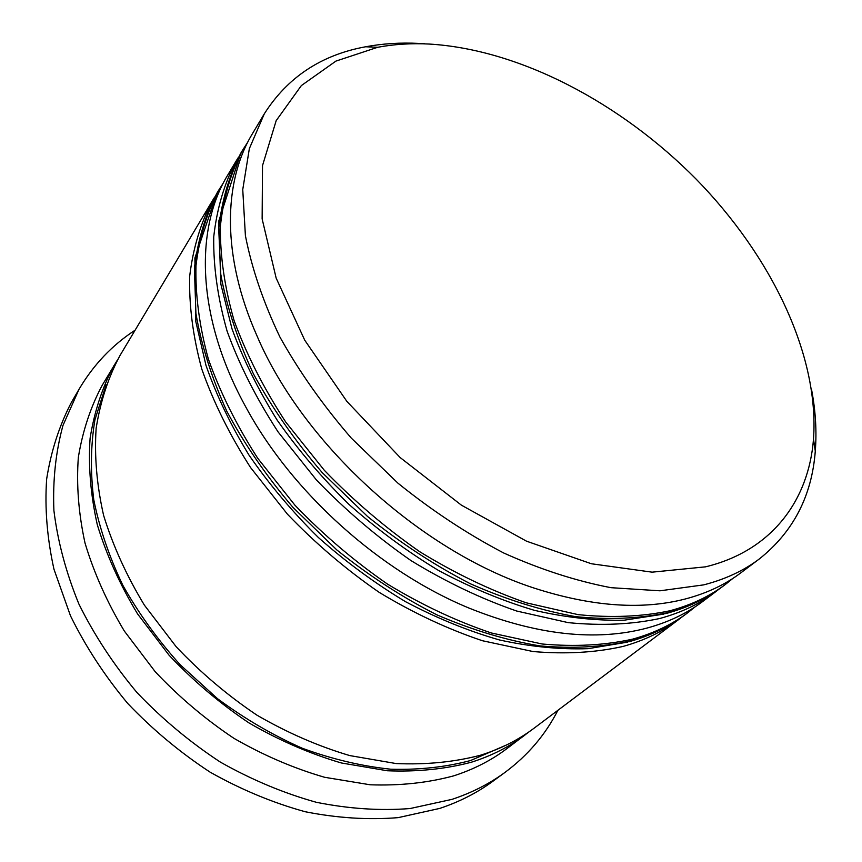 <?xml version="1.0" encoding="UTF-8"?>
<svg xmlns="http://www.w3.org/2000/svg" width="862" height="862" viewBox="0 0 862 862"><rect width="100%" height="100%" fill="white"/><g stroke="black" fill="none" stroke-linecap="round" stroke-linejoin="round"><path stroke-width="1.29" d="M429.168 44.048C411.228 43.122 394.063 44.21 377.664 47.291L335.932 61.094L301.355 85.575L276.174 120.658L262.511 165.601L262.134 218.883L276.163 278.135L304.739 340.199L346.826 401.326L400.14 457.539L461.375 505.143L526.52 541.185L591.397 563.759L652.114 572.163L705.515 566.84C771.975 550.807 808.728 500.24 813.491 439.167C819.536 354.918 771.005 255.68 696.173 179.167C620.823 102.944 519.818 49.425 429.168 44.048M811.605 389.796C815.603 410.894 816.831 431.312 815.29 451.052C811.896 495.973 793.255 531.929 759.368 558.921C743.766 570.687 725.211 579.339 703.672 584.878L659.98 590.804L610.964 587.679C576.139 581.031 540.377 569.47 503.667 552.973C467.053 533.783 431.819 510.519 397.964 483.183L351.308 438.111C323.185 405.593 299.405 371.91 279.945 337.074C263.33 302.25 251.812 268.438 245.401 235.649L242.75 189.597L249.344 148.641L264.322 113.795C287.574 77.235 321.343 54.888 365.66 46.763C382.696 43.585 400.507 42.464 419.094 43.423L424.707 43.768M264.322 113.795L252.404 133.739C223.086 181.968 221.663 256.326 256.93 335.727C303.823 445.999 424.847 554.826 539.472 589.77C594.651 606.783 643.214 609.865 685.161 599.015C706.614 593.39 725.157 584.673 740.792 572.874L759.368 558.921M235.94 161.334L227.934 174.738C194.047 229.842 196.881 318.789 246.166 407.672C292.261 492.665 379.668 571.258 469.068 608.098C536.369 635.089 595.739 641.727 647.168 628.021C668.449 622.213 686.939 613.388 702.616 601.557L715.104 592.183C699.438 604.003 680.926 612.785 659.581 618.539C631.727 624.497 601.288 625.866 568.252 622.644L516.683 611.029C481.168 598.756 445.945 581.947 411.012 560.602C376.909 536.907 345.339 509.981 316.3 479.822L278.092 431.927C256.359 398.481 239.356 364.885 227.094 331.148C217.72 297.95 213.27 266.52 213.733 236.856C216.89 208.658 224.292 183.477 235.94 161.334L238.408 157.337M529.516 731.504L506.662 748.798C491.157 760.478 473.41 769.529 453.423 775.929C427.509 782.879 399.763 785.832 370.186 784.786L324.672 777.298C293.759 768.344 263.513 755.349 233.914 738.314C205.231 719.167 178.994 696.959 155.203 671.713L124.333 631.049C107.093 602.29 93.99 572.971 85.026 543.092C78.55 513.418 76.319 484.853 78.334 457.399C82.655 430.989 90.629 406.918 102.266 385.185L117.049 360.628M557.865 710.331C545.463 734.715 527.835 755.403 504.992 772.395C489.4 783.827 471.719 792.824 451.957 799.376L410.043 808.545C380.013 810.894 348.776 808.804 316.343 802.296C283.706 793.202 251.726 779.808 220.403 762.127C190.017 742.182 162.185 718.973 136.918 692.488C113.59 664.559 94.249 635.057 78.862 603.96C66.018 572.508 57.689 541.347 53.897 510.476C52.69 480.274 55.718 451.925 62.98 425.429L78.981 389.344C93.462 364.831 112.168 345.112 135.097 330.2M681.864 617.073L678.34 619.8C662.641 631.641 644.205 640.52 623.043 646.435C595.459 652.62 565.44 654.323 532.964 651.532L482.386 640.725C447.658 629.077 413.286 612.979 379.302 592.431C346.147 569.567 315.535 543.491 287.445 514.194L250.573 467.57C229.658 434.922 213.388 402.058 201.751 368.958C192.937 336.331 188.918 305.342 189.705 275.991C193.12 248.03 200.674 222.967 212.364 200.814L214.692 197.032M678.34 619.8L534.246 728.078C518.665 739.811 500.779 748.852 480.565 755.209C454.339 762.073 426.194 764.853 396.111 763.56L349.746 755.575C318.207 746.223 287.283 732.754 256.973 715.18C227.579 695.44 200.641 672.629 176.171 646.726L144.363 605.113C126.563 575.708 112.976 545.797 103.602 515.379C96.781 485.198 94.292 456.203 96.135 428.392C100.337 401.692 108.278 377.416 119.958 355.564L212.364 200.814M524.904 735.092C509.345 746.815 491.502 755.855 471.363 762.223C445.245 769.119 417.23 771.964 387.318 770.757L341.244 762.945C309.911 753.722 279.213 740.415 249.15 723.024C219.993 703.489 193.293 680.883 169.06 655.206L137.564 613.906C119.958 584.727 106.532 555.02 97.309 524.775C90.596 494.766 88.193 465.911 90.101 438.23C94.346 411.627 102.298 387.415 113.967 365.596M504.992 772.395L492.633 781.446C477.074 792.846 459.468 801.832 439.803 808.394L398.147 817.639C368.322 820.053 337.344 818.092 305.191 811.735C272.866 802.824 241.198 789.646 210.22 772.223C180.169 752.548 152.671 729.629 127.716 703.446C104.711 675.83 85.629 646.629 70.49 615.834L53.961 569.222C47.098 538.093 44.652 508.052 46.645 479.1C51.052 451.214 59.273 425.709 71.298 402.597L78.981 389.344M718.822 589.296L715.104 592.183M669.688 610.824C641.77 616.718 611.212 617.979 578.036 614.628L526.186 602.797C490.456 590.341 455.007 573.338 419.816 551.766C385.443 527.846 353.614 500.682 324.306 470.275L285.731 422.035C263.761 388.363 246.554 354.584 234.119 320.675C224.583 287.326 220.015 255.766 220.392 226.027C223.473 197.764 230.822 172.562 242.448 150.419L240.81 153.167C229.184 175.309 221.814 200.501 218.711 228.742L220.78 274.31C226.706 306.656 237.61 339.897 253.503 374.033C272.176 408.125 295.106 441.01 322.291 472.678L367.514 516.446C400.388 542.92 434.696 565.375 470.436 583.8C506.306 599.575 541.358 610.522 575.579 616.642C608.723 619.961 639.238 618.668 667.145 612.763C688.522 607.053 707.045 598.282 722.712 586.462L725.265 584.544C709.598 596.364 691.076 605.124 669.688 610.824M632.579 639.151C604.93 645.282 574.792 646.899 542.166 644L491.329 632.977C456.386 621.179 421.798 604.898 387.566 584.134C354.163 561.054 323.304 534.752 294.966 505.24L257.738 458.272C236.619 425.429 220.155 392.361 208.367 359.098C199.402 326.321 195.275 295.213 195.976 265.776C199.327 237.75 206.837 212.655 218.517 190.502L216.976 193.088C205.285 215.252 197.764 240.336 194.403 268.341L195.911 313.359C201.352 345.22 211.664 377.868 226.846 411.303C244.733 444.63 266.811 476.697 293.069 507.492L336.848 549.945C368.742 575.557 402.112 597.194 436.937 614.875C471.956 629.939 506.263 640.283 539.849 645.897C572.433 648.763 602.549 647.125 630.187 640.983C651.381 635.1 669.828 626.243 685.527 614.401L687.941 612.591C672.252 624.422 653.795 633.279 632.579 639.151M506.64 744.919L470.609 760.521C445.729 767.115 419.094 770.014 390.691 769.206C361.631 766.156 332.204 759.185 302.4 748.302C272.845 735.221 244.549 718.682 217.536 698.694L180.298 664.882C157.821 639.949 138.674 613.432 122.857 585.33C109.215 556.798 99.518 528.266 93.764 499.744C90.316 471.665 90.704 444.997 94.949 419.719L106.134 384.797M247.76 142.155L242.448 150.419M663.977 614.078L624.228 620.187C595.707 620.812 565.741 617.526 534.354 610.318C502.492 600.846 470.598 587.593 438.672 570.558C407.176 551.508 377.287 529.462 348.981 504.41C322.032 477.979 298.09 449.878 277.155 420.106C258.255 389.829 243.213 359.422 232.007 328.864L220.866 284.201L218.7 221.319L240.81 153.167M665.583 613.658C687.38 607.775 706.431 598.713 722.712 586.462M732.915 578.391L725.265 584.544M223.517 182.679L218.517 190.502M627.407 642.168L588.067 648.677C559.869 649.625 530.335 646.726 499.454 639.96C468.141 630.962 436.883 618.226 405.668 601.762C374.927 583.305 345.813 561.873 318.326 537.457C292.207 511.662 269.073 484.185 248.946 455.028C230.822 425.332 216.502 395.464 205.986 365.402L195.76 321.386L194.898 258.029L216.976 193.088M628.743 641.802C650.347 635.768 669.278 626.631 685.527 614.401M695.192 606.794L687.941 612.591M377.664 47.291L365.66 46.763M813.491 439.167L815.29 451.052"/></g></svg>
